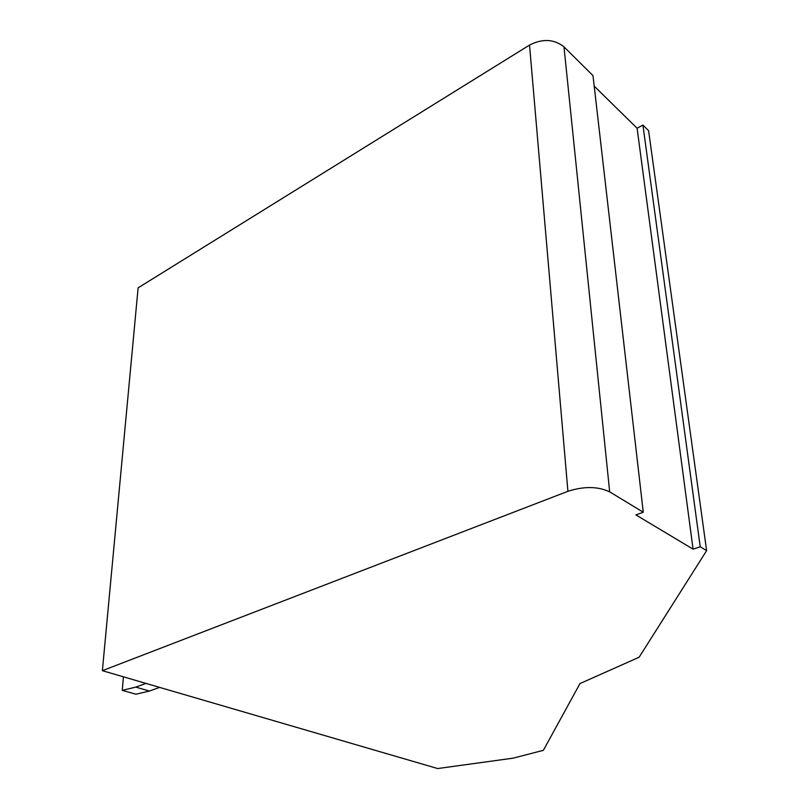 <?xml version="1.0" encoding="UTF-8"?>
<svg xmlns="http://www.w3.org/2000/svg" width="809" height="809" viewBox="0 0 809 809"><rect width="100%" height="100%" fill="white"/><g stroke="black" fill="none" stroke-linecap="round" stroke-linejoin="round"><path stroke-width="1.21" d="M643.276 512.228L635.894 514.898L693.07 549.159L700.22 546.763L706.621 550.646L639.13 657.232L579.982 683.565L543.375 750.327L513.149 758.154L437.669 768.55L102.379 670.681L138.117 287.842L529.531 45.071L567.908 491.306C584.068 486.138 597.993 486.33 609.683 491.862L643.276 512.228L592.987 75.591L563.994 46.861C554.064 39.034 542.586 38.438 529.531 45.071M700.22 546.763L642.922 125.061L648.596 130.684L706.621 550.646M693.07 549.159L637.108 128.247L642.922 125.061M594.2 86.118L637.108 128.247M102.379 670.681L567.908 491.306M123.413 676.82L122.26 690.35L135.912 694.213L149.443 691.048L135.781 687.124L145.944 683.403M149.443 691.048L159.595 687.387M122.26 690.35L135.781 687.124M609.683 491.862L563.994 46.861"/></g></svg>
